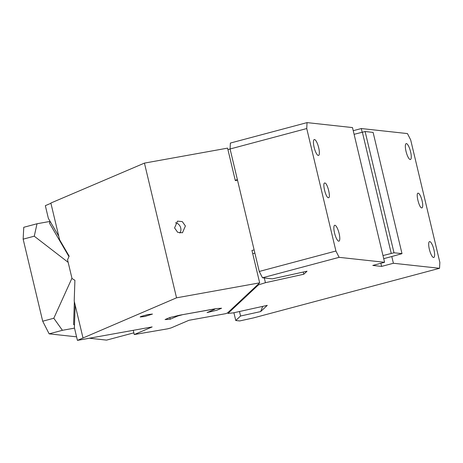 <?xml version="1.0" encoding="UTF-8"?>
<svg xmlns="http://www.w3.org/2000/svg" width="463" height="463" viewBox="0 0 463 463"><rect width="100%" height="100%" fill="white"/><g stroke="black" fill="none" stroke-linecap="round" stroke-linejoin="round"><path stroke-width="0.69" d="M418.228 193.204A7.587 1.991 -104.9 0 1 422.001 200.415A7.587 1.991 -104.9 0 1 421.932 207.887A7.587 1.991 -104.9 0 1 421.729 207.904C419.108 208.061 415.392 192.452 418.228 193.204L418.02 193.221M383.723 258.672L391.791 256.525L393.394 263.262L439.549 268.297L439.85 262.365L410.675 139.895L407.452 133.581L361.302 128.54L362.164 132.163M406.41 143.605A8.224 2.159 -104.9 0 1 410.496 151.413A8.224 2.159 -104.9 0 1 410.426 159.509A8.224 2.159 -104.9 0 1 410.201 159.527A8.224 2.159 -104.9 0 1 406.115 151.719A8.224 2.159 -104.9 0 1 406.19 143.623A8.224 2.159 -104.9 0 1 406.41 143.605M429.751 241.582A8.224 2.159 -104.9 0 1 433.837 249.389A8.224 2.159 -104.9 0 1 433.767 257.486A8.224 2.159 -104.9 0 1 433.542 257.503A8.224 2.159 -104.9 0 1 429.456 249.696A8.224 2.159 -104.9 0 1 429.531 241.599A8.224 2.159 -104.9 0 1 429.751 241.582M394.001 252.775L365.116 131.527L373.114 132.401L402 253.649L394.001 252.775L382.982 255.559L384.585 262.295L372.79 265.444L381.599 266.404L380.858 263.291M381.599 266.404L393.394 263.262M402 253.649L391.791 256.525M353.234 130.693L361.302 128.54M239.493 311.501L240.563 316.009L235.76 320.512L239.712 320.946L253.556 317.89L439.549 268.297M365.116 131.527L354.097 134.316L382.982 255.559M307.044 122.614L306.743 128.546L230.076 148.988L230.383 143.055L307.044 122.614L352.493 127.58L354.097 134.316M240.563 316.009L260.646 311.582L262.712 306.379M303.271 272.036L303.797 274.229L307.021 271.214L272.377 278.853L262.475 277.777L259.257 271.457L335.918 251.021L339.136 257.335L262.475 277.777M227.941 149.665L230.082 148.999L259.257 271.457M306.743 128.546L335.918 251.021M384.585 262.295L339.136 257.335M328.365 197.707C331.201 198.459 327.48 182.856 324.864 183.012C322.028 182.26 325.744 197.863 328.365 197.707L328.568 197.695M314.504 139.537A8.224 2.159 -104.9 0 1 318.596 147.344A8.224 2.159 -104.9 0 1 318.521 155.441A8.224 2.159 -104.9 0 1 318.301 155.458A8.224 2.159 -104.9 0 1 314.209 147.651A8.224 2.159 -104.9 0 1 314.284 139.548A8.224 2.159 -104.9 0 1 314.504 139.537M338.725 241.188A8.224 2.159 -104.9 0 1 334.633 233.381A8.224 2.159 -104.9 0 1 334.708 225.278A8.224 2.159 -104.9 0 1 334.928 225.267A8.224 2.159 -104.9 0 1 339.014 233.074A8.224 2.159 -104.9 0 1 338.945 241.171A8.224 2.159 -104.9 0 1 338.725 241.188M235.76 320.512L233.908 312.733M391.235 253.359L362.355 132.111M227.825 312.67L227.999 313.399L233.19 312.895L267.273 305.372L260.646 311.582M264.309 277.974L265.432 282.696L303.797 274.229M265.432 282.696L258.452 284.878L227.999 313.399M258.279 284.155L258.452 284.878M237.374 179.615L235.239 180.281M252.74 253.765L254.881 253.099M82.958 337.759L74.207 301.043L74.908 280.294L72.02 278.547L67.552 259.795L69.149 256.132L59.611 239.753L50.861 203.037L144.439 163.109L176.536 297.825L77.425 340.386L152.159 326.919L134.264 334.552L167.751 328.811L171.09 327.92L188.985 320.28L225.811 313.648L227.593 312.884L259.674 282.847L251.941 250.39L254.141 249.997M237.513 180.188L235.308 180.582L227.576 148.131L144.439 163.109M176.536 297.825L259.674 282.847M185.397 225.979L182.295 221.603L177.497 221.135L174.568 227.929L177.67 232.304L182.463 232.773L185.397 225.979M182.005 314.852L177.833 315.963L170.234 319.21L165.065 319.557L169.765 317.56L179.586 315.216L216.412 308.578L221.58 308.231L216.875 310.227L207.054 312.571L214.658 309.325L213.414 309.191L181.988 314.782M140.902 316.501L140.162 316.993L144.878 316.484L152.472 314.059L147.755 314.568L140.902 316.501M58.784 236.275L48.366 218.391L45.333 205.665L50.918 203.28M179.841 233.103A6.326 5.469 66.9 0 0 180.72 227.975A6.326 5.469 66.9 0 0 175.442 222.801M133.257 330.322L134.264 334.552M77.425 340.386L74.393 327.654L75.156 305.001M214.56 308.914L214.658 309.325M169.834 317.537L170.234 319.21M177.833 315.963L177.74 315.569M74.352 301.633L73.588 324.465L74.485 325.009M50.143 221.441L49.431 223.073L68.952 256.583M133.853 332.839L106.565 340.114L89.353 338.233M76.58 336.838L49.142 333.846L42.7 321.212L23.15 239.157L23.758 227.292L37.023 223.756L50.114 221.395M74.508 328.128L62.407 330.304L49.142 333.846M23.15 239.157L34.256 236.194L37.023 223.756M62.407 330.304L53.806 318.249L42.7 321.212M53.806 318.249L71.944 278.217M68.165 262.353L34.256 236.194"/></g></svg>
